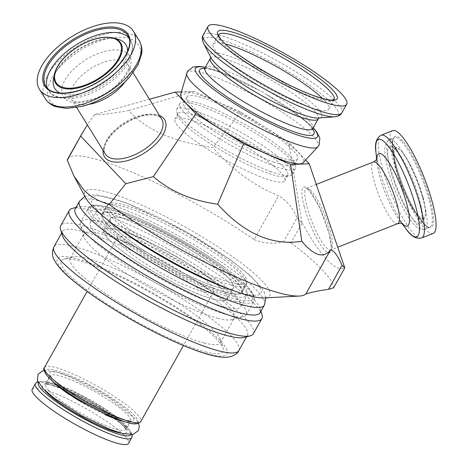 <?xml version="1.0" encoding="UTF-8"?>
<svg xmlns="http://www.w3.org/2000/svg" width="468" height="468" viewBox="0 0 468 468"><rect width="100%" height="100%" fill="white"/><g stroke="black" fill="none" stroke-linecap="round" stroke-linejoin="round"><path stroke-width="0.35" stroke-dasharray="2.34 1.75" d="M305.674 160.009L288.662 142.085L240.88 112.104L193.875 91.395L181.385 91.857M32.216 389.306A55.224 9.553 -150.7 0 1 85.047 408.002A55.224 9.553 -150.7 0 1 128.536 443.36M121.235 245.01A55.224 9.553 -150.7 0 1 117.398 237.516A55.224 9.553 -150.7 0 1 170.229 256.212A55.224 9.553 -150.7 0 1 213.718 291.564A55.224 9.553 -150.7 0 1 173.172 279.414A55.224 9.553 -150.7 0 1 121.235 245.01M297.01 217.801L302.076 222.973L290.944 242.81L283.503 241.868L297.01 217.801C292.927 208.114 286.825 200.737 278.717 195.677C254.814 186.363 232.877 170.329 212.899 147.572C173.341 141.962 145.296 129.607 128.77 110.495C109.734 113.935 98.286 115.286 94.419 114.555L149.438 99.251M94.419 114.555L87.329 124.792M301.995 222.739L288.662 142.085M302.076 222.973C321.422 257.33 335.65 272.323 344.764 267.953M433.187 233.409A55.224 12.004 68.5 0 1 401.801 186.41A55.224 12.004 68.5 0 1 392.763 130.619M240.88 112.104L212.899 147.572M67.766 158.933A136.96 23.687 -150.7 0 1 254.083 239.581L278.717 195.677M254.083 239.581C263.782 243.389 273.593 244.15 283.503 241.868M290.944 242.81A159.05 27.507 -150.7 0 1 333.631 287.791M193.875 91.395L128.77 110.495M85.703 197.824A106.031 18.34 -150.7 0 1 186.241 227.676A106.031 18.34 -150.7 0 1 264.11 297.94M113.443 215.543A79.525 13.753 -150.7 0 1 107.915 204.75A79.525 13.753 -150.7 0 1 184 231.678A79.525 13.753 -150.7 0 1 246.618 282.584A79.525 13.753 -150.7 0 1 188.23 265.081A79.525 13.753 -150.7 0 1 113.443 215.543M108.12 225.032A79.525 13.753 -150.7 0 1 102.591 214.239A79.525 13.753 -150.7 0 1 178.677 241.16A79.525 13.753 -150.7 0 1 241.295 292.073A79.525 13.753 -150.7 0 1 182.906 274.57A79.525 13.753 -150.7 0 1 108.12 225.032M115.21 228.156A70.691 12.226 -150.7 0 1 110.302 218.562A70.691 12.226 -150.7 0 1 177.928 242.494A70.691 12.226 -150.7 0 1 233.59 287.75A70.691 12.226 -150.7 0 1 181.689 272.189A70.691 12.226 -150.7 0 1 115.21 228.156M108.822 239.54A70.691 12.226 -150.7 0 1 103.914 229.946A70.691 12.226 -150.7 0 1 171.54 253.878A70.691 12.226 -150.7 0 1 227.202 299.134A70.691 12.226 -150.7 0 1 175.301 283.573A70.691 12.226 -150.7 0 1 108.822 239.54M226.734 292.681A80.408 13.905 29.3 0 0 242.067 292.506A80.408 13.905 29.3 0 0 178.753 241.032A80.408 13.905 29.3 0 0 101.825 213.806A80.408 13.905 29.3 0 0 145.273 253.463A80.408 13.905 29.3 0 0 226.734 292.681M228.156 315.028A94.986 16.427 29.3 0 0 243.565 316.614A94.986 16.427 29.3 0 0 246.262 314.824A94.986 16.427 29.3 0 0 171.464 254.007A94.986 16.427 29.3 0 0 80.59 221.85A94.986 16.427 29.3 0 0 80.467 225.085A94.986 16.427 29.3 0 0 138.832 272.984A94.986 16.427 29.3 0 0 228.156 315.028M253.358 333.772A110.454 19.1 29.3 0 0 166.386 263.063A110.454 19.1 29.3 0 0 60.717 225.664M244.366 337.405A106.031 18.34 29.3 0 0 247.379 335.404A106.031 18.34 29.3 0 0 163.882 267.52A106.031 18.34 29.3 0 0 62.443 231.625A106.031 18.34 29.3 0 0 62.302 235.24M262.021 314.829A110.454 19.1 29.3 0 0 174.903 247.882A110.454 19.1 29.3 0 0 72.37 208.4M260.155 312.636A106.031 18.34 29.3 0 0 260.296 309.02A106.031 18.34 29.3 0 0 176.658 244.752A106.031 18.34 29.3 0 0 78.232 206.856A106.031 18.34 29.3 0 0 75.219 208.857M230.993 285.094A80.408 13.905 29.3 0 0 246.326 284.918A80.408 13.905 29.3 0 0 183.011 233.438A80.408 13.905 29.3 0 0 106.084 206.218A80.408 13.905 29.3 0 0 149.532 245.87A80.408 13.905 29.3 0 0 230.993 285.094M217.872 318.275A86.153 14.9 29.3 0 0 231.853 319.714A86.153 14.9 29.3 0 0 234.298 318.088A86.153 14.9 29.3 0 0 166.462 262.934A86.153 14.9 29.3 0 0 84.035 233.766A86.153 14.9 29.3 0 0 83.924 236.703A86.153 14.9 29.3 0 0 136.861 280.139A86.153 14.9 29.3 0 0 217.872 318.275M204.03 342.939A86.153 14.9 29.3 0 0 220.457 342.751A86.153 14.9 29.3 0 0 220.568 339.815A86.153 14.9 29.3 0 0 152.615 287.598A86.153 14.9 29.3 0 0 72.645 256.803A86.153 14.9 29.3 0 0 70.194 258.43A86.153 14.9 29.3 0 0 116.748 300.918A86.153 14.9 29.3 0 0 204.03 342.939M205.353 351.889A92.781 16.047 29.3 0 0 223.166 348.525A92.781 16.047 29.3 0 0 149.982 292.289A92.781 16.047 29.3 0 0 63.859 259.126A92.781 16.047 29.3 0 0 104.844 302.445A92.781 16.047 29.3 0 0 205.353 351.889M237.89 280.443A86.153 14.9 29.3 0 0 156.523 228.191A86.153 14.9 29.3 0 0 96.817 210.992A86.153 14.9 29.3 0 0 164.654 266.152A86.153 14.9 29.3 0 0 247.075 295.32A86.153 14.9 29.3 0 0 237.89 280.443M226.05 275.547A70.691 12.226 29.3 0 0 159.296 232.672A70.691 12.226 29.3 0 0 110.302 218.562A70.691 12.226 29.3 0 0 165.964 263.817A70.691 12.226 29.3 0 0 233.59 287.75A70.691 12.226 29.3 0 0 226.05 275.547M219.662 286.931A70.691 12.226 29.3 0 0 152.901 244.056A70.691 12.226 29.3 0 0 103.914 229.946A70.691 12.226 29.3 0 0 159.576 275.202A70.691 12.226 29.3 0 0 227.202 299.134A70.691 12.226 29.3 0 0 219.662 286.931M231.502 291.827A86.153 14.9 29.3 0 0 150.134 239.575A86.153 14.9 29.3 0 0 90.423 222.382A86.153 14.9 29.3 0 0 158.266 277.536A86.153 14.9 29.3 0 0 240.687 306.704A86.153 14.9 29.3 0 0 231.502 291.827M264.596 178.32A62.958 10.887 -150.7 0 1 203.75 146.794A62.958 10.887 -150.7 0 1 174.968 119.129A62.958 10.887 -150.7 0 1 235.199 140.441A62.958 10.887 -150.7 0 1 284.772 180.747A62.958 10.887 -150.7 0 1 264.596 178.32M322.505 98.467A66.269 11.46 -150.7 0 1 328.764 109.132A66.269 11.46 -150.7 0 1 307.523 106.575A66.269 11.46 -150.7 0 1 243.471 73.388A66.269 11.46 -150.7 0 1 213.174 44.267A66.269 11.46 -150.7 0 1 225.541 44.05M180.765 94.015A70.247 12.15 -150.7 0 1 248.163 117.333A70.247 12.15 -150.7 0 1 303.182 162.712M277.191 156.511A63.396 10.963 -150.7 0 1 215.918 124.763A63.396 10.963 -150.7 0 1 186.931 96.899A63.396 10.963 -150.7 0 1 247.584 118.369A63.396 10.963 -150.7 0 1 297.508 158.956A63.396 10.963 -150.7 0 1 277.191 156.511M273.996 162.203A63.396 10.963 -150.7 0 1 212.724 130.455A63.396 10.963 -150.7 0 1 183.737 102.591A63.396 10.963 -150.7 0 1 185.539 101.398A63.396 10.963 -150.7 0 1 244.39 124.061A63.396 10.963 -150.7 0 1 294.395 162.484A63.396 10.963 -150.7 0 1 294.313 164.648A63.396 10.963 -150.7 0 1 273.996 162.203M274.195 165.964A66.269 11.46 -150.7 0 1 210.144 132.777A66.269 11.46 -150.7 0 1 179.847 103.656A66.269 11.46 -150.7 0 1 181.73 102.404A66.269 11.46 -150.7 0 1 243.249 126.091A66.269 11.46 -150.7 0 1 295.519 166.257A66.269 11.46 -150.7 0 1 295.437 168.521A66.269 11.46 -150.7 0 1 274.195 165.964M271.001 171.657A66.269 11.46 -150.7 0 1 211.565 141.459A66.269 11.46 -150.7 0 1 176.565 111.606A66.269 11.46 -150.7 0 1 176.652 109.348A66.269 11.46 -150.7 0 1 240.055 131.783A66.269 11.46 -150.7 0 1 292.243 174.213A66.269 11.46 -150.7 0 1 290.359 175.459A66.269 11.46 -150.7 0 1 271.001 171.657M267.573 173.008A62.958 10.887 -150.7 0 1 211.115 144.325A62.958 10.887 -150.7 0 1 177.863 115.959A62.958 10.887 -150.7 0 1 177.945 113.818A62.958 10.887 -150.7 0 1 238.177 135.129A62.958 10.887 -150.7 0 1 287.756 175.436A62.958 10.887 -150.7 0 1 285.966 176.623A62.958 10.887 -150.7 0 1 267.573 173.008M422.961 197.186A37.557 8.167 -111.5 0 0 395.793 148.432A37.557 8.167 -111.5 0 0 410.541 204.212A37.557 8.167 -111.5 0 0 422.961 197.186M131.73 437.668A55.224 9.553 29.3 0 0 88.241 402.31A55.224 9.553 29.3 0 0 35.41 383.614M38.411 382.777A53.019 9.167 -150.7 0 1 89.125 400.748A53.019 9.167 -150.7 0 1 130.882 434.667M120.996 433.175A48.157 8.33 29.3 0 0 88.709 401.48A48.157 8.33 29.3 0 0 44.834 390.435M110.185 416.046A53.019 9.167 29.3 0 0 119.088 402.831A53.019 9.167 29.3 0 0 45.39 370.352A53.019 9.167 29.3 0 0 110.185 416.046M44.46 367.485A55.224 9.553 -150.7 0 1 97.291 386.182A55.224 9.553 -150.7 0 1 140.78 421.539M108.477 414.244A48.157 8.33 -150.7 0 1 49.62 372.744A48.157 8.33 -150.7 0 1 116.567 402.24A48.157 8.33 -150.7 0 1 108.477 414.244M123.394 421.276A45.946 7.944 29.3 0 0 130.56 420.79A45.946 7.944 29.3 0 0 94.378 391.377A45.946 7.944 29.3 0 0 50.421 375.822A45.946 7.944 29.3 0 0 53.615 382.058A45.946 7.944 29.3 0 0 53.744 382.192M69.381 394.647A45.946 7.944 29.3 0 0 104.645 414.432M48.824 390.593A45.946 7.944 -150.7 0 1 45.63 384.357A45.946 7.944 -150.7 0 1 89.587 399.918A45.946 7.944 -150.7 0 1 125.769 429.331A45.946 7.944 -150.7 0 1 101.848 423.862A45.946 7.944 -150.7 0 1 48.824 390.593M159.494 115.549A35.346 17.761 -31.7 0 0 125.213 123.096A35.346 17.761 -31.7 0 0 103.1 150.351M160.67 117.796A33.134 16.649 148.3 0 1 161.735 119.182C159.576 115.479 154.13 114.21 145.408 115.362C138.551 116.596 131.59 119.439 124.517 123.885C109.085 133.257 100.907 148.701 105.341 153.984A33.134 16.649 148.3 0 1 123.33 123.341A33.134 16.649 148.3 0 1 160.67 117.796M124.974 81.929A33.134 16.649 -31.7 0 0 128.273 64.958A33.134 16.649 -31.7 0 0 127.208 63.572A33.134 16.649 -31.7 0 0 88.434 70.089A33.134 16.649 -31.7 0 0 71.879 99.766A33.134 16.649 -31.7 0 0 88.534 104.422M304.241 206.809A35.346 7.681 68.5 0 1 315.929 200.193A35.346 7.681 68.5 0 1 329.811 252.685A35.346 7.681 68.5 0 1 304.241 206.809M311.156 190.692A33.134 7.201 -111.5 0 0 306.54 188.271A33.134 7.201 -111.5 0 0 307.02 206.838A33.134 7.201 -111.5 0 0 330.794 249.941A33.134 7.201 -111.5 0 0 328.126 224.073A33.134 7.201 -111.5 0 0 311.156 190.692M397.73 223.616A33.134 7.201 68.5 0 1 378.899 195.413A33.134 7.201 68.5 0 1 373.476 161.946M128.197 54.171A38.949 19.568 148.3 0 1 109.998 90.681A38.949 19.568 148.3 0 1 64.42 98.338A38.949 19.568 148.3 0 1 82.62 61.829A38.949 19.568 148.3 0 1 128.197 54.171M75.711 53.299A52.317 26.29 -31.7 0 0 51.264 102.34A52.317 26.29 -31.7 0 0 112.484 92.05A52.317 26.29 -31.7 0 0 136.931 43.009A52.317 26.29 -31.7 0 0 75.711 53.299M376.869 158.898A38.949 8.465 -111.5 0 0 377.05 163.039A38.949 8.465 -111.5 0 0 399.602 220.381A38.949 8.465 -111.5 0 0 402.287 223.534M406.236 229.133A52.317 11.372 68.5 0 1 375.944 152.112M45.215 98.619A55.224 27.747 148.3 0 1 72.803 49.169A55.224 27.747 148.3 0 1 137.428 38.306A55.224 27.747 148.3 0 1 139.207 40.617M381.122 135.199A55.224 12.004 -111.5 0 0 390.166 190.985A55.224 12.004 -111.5 0 0 421.551 237.984M47.327 88.078A48.157 24.196 -31.7 0 0 48.426 90.359C50.544 95.203 56.856 98.023 67.363 98.824C75.249 98.76 83.754 96.677 92.869 92.576C104.528 87.188 114.286 80.069 122.13 71.212C128.121 64.315 131.59 57.552 132.532 50.918C133.064 46.765 132.345 43.05 130.385 39.78L127.776 35.55A48.157 24.196 148.3 0 1 99.503 81.432A48.157 24.196 148.3 0 1 45.817 86.135L48.426 90.359A48.157 24.196 -31.7 0 0 102.112 85.662A48.157 24.196 -31.7 0 0 130.385 39.78A48.157 24.196 -31.7 0 0 128.84 37.773M113.426 37.931A38.271 19.229 -31.7 0 0 74.716 48.888A38.271 19.229 -31.7 0 0 54.382 74.371M117.913 39.177A41.763 20.984 -31.7 0 0 75.67 51.129A41.763 20.984 -31.7 0 0 53.481 78.94C55.078 70.504 62.496 61.343 75.734 51.451C85.117 45.063 94.507 40.956 103.902 39.125C109.553 38.124 114.227 38.136 117.913 39.177M60.208 93.097A41.763 20.984 -31.7 0 0 101.369 84.456A41.763 20.984 -31.7 0 0 127.548 51.538M401.257 141.038A48.157 10.466 -111.5 0 0 394.547 137.516A48.157 10.466 -111.5 0 0 402.433 186.159A48.157 10.466 -111.5 0 0 429.8 227.144A48.157 10.466 -111.5 0 0 429.097 200.164A48.157 10.466 -111.5 0 0 401.257 141.038M430.209 200.175A49.041 10.659 68.5 0 1 413.987 209.348A49.041 10.659 68.5 0 1 394.729 136.516A49.041 10.659 68.5 0 1 430.209 200.175M396.039 143.091A48.157 10.466 68.5 0 1 423.879 202.217A48.157 10.466 68.5 0 1 424.581 229.197A48.157 10.466 68.5 0 1 397.215 188.212A48.157 10.466 68.5 0 1 389.329 139.569A48.157 10.466 68.5 0 1 396.039 143.091M422.885 197.578A38.271 8.319 68.5 0 1 424.511 218.059A38.271 8.319 68.5 0 1 401.69 186.451A38.271 8.319 68.5 0 1 396.864 147.771A38.271 8.319 68.5 0 1 400.76 150.591A38.271 8.319 68.5 0 1 422.885 197.578M395.6 149.315A41.763 9.079 68.5 0 1 419.743 200.591A41.763 9.079 68.5 0 1 421.522 222.938A41.763 9.079 68.5 0 1 396.618 188.446A41.763 9.079 68.5 0 1 391.353 146.232A41.763 9.079 68.5 0 1 395.6 149.315M235.819 301.369A94.986 16.427 -150.7 0 1 139.587 255.037A94.986 16.427 -150.7 0 1 88.259 208.19A94.986 16.427 -150.7 0 1 138.902 220.024A94.986 16.427 -150.7 0 1 223.411 268.304A94.986 16.427 -150.7 0 1 253.931 301.158A94.986 16.427 -150.7 0 1 235.819 301.369M223.289 266.538A93.22 16.123 29.3 0 0 91.26 206.78A93.22 16.123 29.3 0 0 201.287 286.153A93.22 16.123 29.3 0 0 223.289 266.538M264.414 305.048A106.031 18.34 29.3 0 0 230.344 268.375A106.031 18.34 29.3 0 0 136.012 214.479A106.031 18.34 29.3 0 0 79.478 201.263M233.655 290.71A97.198 16.807 29.3 0 0 229.735 259.518A97.198 16.807 29.3 0 0 117.292 199.941A97.198 16.807 29.3 0 0 107.739 220.048M195.665 320.235A97.198 16.807 29.3 0 0 58.009 257.932A97.198 16.807 29.3 0 0 172.721 340.686A97.198 16.807 29.3 0 0 195.665 320.235M238.861 350.585A106.031 18.34 29.3 0 0 204.791 313.911A106.031 18.34 29.3 0 0 110.46 260.015A106.031 18.34 29.3 0 0 53.925 246.806M204.972 67.907A61.852 10.7 -150.7 0 1 264.151 88.85A61.852 10.7 -150.7 0 1 312.852 128.448M210.384 58.272A61.852 10.7 -150.7 0 1 269.556 79.215A61.852 10.7 -150.7 0 1 318.263 118.808M204.785 68.398A65.508 11.331 -150.7 0 1 259.038 90.195A65.508 11.331 -150.7 0 1 265.666 93.916A65.508 11.331 -150.7 0 1 312.63 129.004M210.676 57.195L210.91 57.646A63.736 11.021 -150.7 0 1 271.463 75.822A63.736 11.021 -150.7 0 1 318.521 118.035L319.03 118M334.655 116.789A77.641 13.426 29.3 0 0 277.331 65.362A77.641 13.426 29.3 0 0 203.568 43.226M203.153 35.047A79.525 13.753 -150.7 0 1 279.232 61.969A79.525 13.753 -150.7 0 1 341.856 112.882M334.094 99.626A66.269 11.46 -150.7 0 1 334.088 99.643A66.269 11.46 -150.7 0 1 312.846 97.087A66.269 11.46 -150.7 0 1 248.795 63.905A66.269 11.46 -150.7 0 1 218.497 34.778A66.269 11.46 -150.7 0 1 218.509 34.767L213.174 44.267M205.265 67.386A69.972 12.104 -150.7 0 1 258.81 90.067A69.972 12.104 -150.7 0 1 265.894 94.045A69.972 12.104 -150.7 0 1 313.145 127.928M186.714 73.154A75.278 13.016 -150.7 0 1 258.933 98.145A75.278 13.016 -150.7 0 1 317.889 146.771M132.093 434.544L129.665 430.092L115.374 417.415L88.721 400.485L55.727 384.895L43.068 381.443L37.885 381.677M117.398 237.516L87.106 291.488M213.718 291.564L183.427 345.542M129.326 422.996L130.748 420.58L126.992 420.521C122.604 419.784 116.38 417.649 108.307 414.121C89.195 405.838 64.157 390.347 54.832 381.145C47.777 373.376 51.568 376.524 50.509 375.552L49.187 378.021M49.14 378.109L45.443 384.573L49.421 384.667C53.68 385.421 59.635 387.457 67.287 390.768C89.347 400.403 113.923 416.309 121.499 424.137C124.821 427.775 126.22 429.601 125.681 429.601L129.279 423.078M133.088 72.756L128.273 64.958C128.805 65.502 128.764 67.006 128.156 69.48L124.19 77.004L116.678 85.223C110.12 91.032 102.784 95.519 94.671 98.684L80.461 101.93C74.517 101.562 71.657 100.842 71.879 99.766L76.688 107.558M316.298 184.433L306.382 188.306L310.208 191.64L319.942 208.213L329.209 233.748L331.227 247.209L330.654 250.023L337.72 247.221M376.67 159.284L377.05 163.039L377.009 158.535M401.883 223.388L399.602 220.381L402.638 223.71M394.547 137.516C391.558 139.131 391.944 147.829 395.706 163.601C399.163 176.53 403.995 189.347 410.196 202.059C415.087 211.881 419.597 219.047 423.727 223.552C430.847 229.765 428.729 226.418 429.8 227.144L424.581 229.197C421.171 229.993 418.193 228.998 415.654 226.219C407.692 219.276 395.314 194.811 388.721 171.885C385.808 161.747 384.509 153.732 384.825 147.835L385.93 142.939L389.329 139.569L394.547 137.516M423.013 197.274C425.769 207.733 426.266 214.66 424.511 218.059L421.522 222.938L422.072 219.779C422.206 215.649 421.253 209.664 419.223 201.813C414.794 185.843 408.792 171.311 401.211 158.219C397.642 152.369 394.746 148.608 392.517 146.929L391.353 146.232L396.864 147.771C397.01 147.151 398.894 148.695 402.503 152.398L409.67 163.525C415.35 174.236 419.796 185.486 423.013 197.274M107.915 204.75L102.591 214.239M246.618 282.584L241.295 292.073M110.302 218.562L103.914 229.946L110.302 218.562M233.59 287.75L227.202 299.134L233.59 287.75M246.262 314.824L253.931 301.158C256.961 293.377 244.343 282.198 223.47 266.62C193.343 244.665 145.279 219.059 116.631 209.722C108.904 207.143 102.644 205.651 97.859 205.259C94.103 204.873 91.248 205.423 89.3 206.92L80.59 221.85M78.232 206.856L76.009 207.441M260.296 309.02L260.951 311.22M265.882 297.847L263.964 291.57L261.764 287.937L249.66 274.997L230.648 259.939L185.989 231.637L126.038 202.761L95.46 194.612L84.86 196.256M242.067 292.506L246.326 284.918M101.825 213.806L106.084 206.218M231.853 319.714L243.565 316.614M83.924 236.703L80.467 225.085M220.457 342.751L234.298 318.088M70.194 258.43L84.035 233.766M72.645 256.803L63.859 259.126M220.568 339.815L223.166 348.525M246.583 336.82L247.379 335.404M61.647 233.041L62.443 231.625M240.687 306.704L247.075 295.32M90.423 222.382L96.817 210.992M204.089 68.778L206.903 68.749C210.097 69.071 214.724 70.299 220.785 72.429C231.912 76.436 244.659 82.356 259.038 90.195L214.016 69.714L205.317 67.293M312.571 129.659L311.132 127.237C309.196 124.681 305.739 121.37 300.754 117.304C291.541 109.898 279.846 102.1 265.666 93.916L306.604 121.668L313.197 127.834M334.088 99.643L328.764 109.132M186.931 96.899L183.737 102.591M297.508 158.956L294.313 164.648M185.539 101.398L181.73 102.404M294.395 162.484L295.519 166.257M179.847 103.656L176.652 109.348M295.437 168.521L292.243 174.213M285.966 176.623L290.359 175.459M177.863 115.959L176.565 111.606M177.945 113.818L174.968 119.129M287.756 175.436L284.772 180.747M44.033 370.311L55.318 371.621L70.791 377.278L108.289 397.227L136.363 419.585L138.592 423.37M48.824 377.653L48.532 377.138L48.116 379.922L45.958 381.724C47.771 381.174 54.522 383.239 66.21 387.908C85.176 395.94 110.91 411.43 122.043 421.399C125.874 424.973 127.805 427.068 127.846 427.682L128.255 424.897L130.42 423.095L129.829 423.113"/><path stroke-width="0.7" d="M181.385 91.857L175.196 92.085L195.776 113.771L243.559 143.752L290.564 164.461L309.243 163.771L305.674 160.009M131.73 437.668L128.536 443.36A55.224 9.553 -150.7 0 1 87.99 431.203A55.224 9.553 -150.7 0 1 36.054 396.8A55.224 9.553 -150.7 0 1 32.216 389.306L35.41 383.614A55.224 9.553 29.3 0 0 39.248 391.108A55.224 9.553 29.3 0 0 102.978 431.092A55.224 9.553 29.3 0 0 131.73 437.668L132.216 436.047L132.093 434.544M87.329 124.792L80.631 136.077L125.828 183.708L153.328 176.641C170.609 191.506 192.067 200.696 217.702 204.218C243.945 233.555 271.99 245.916 301.837 241.295C313.929 255.744 323.458 258.699 330.42 250.158C333.579 250.006 337.451 255.037 342.032 265.251L328.53 289.312L333.631 287.791L344.764 267.953L342.032 265.251M195.776 113.771L153.328 176.641M149.438 99.251L175.196 92.085M309.243 163.771L344.74 267.784M131.613 28.881A55.224 27.747 -31.7 0 0 69.381 38.13A55.224 27.747 -31.7 0 0 39.4 89.195A55.224 27.747 -31.7 0 0 100.971 83.807A55.224 27.747 -31.7 0 0 133.392 31.186A55.224 27.747 -31.7 0 0 131.613 28.881M381.122 135.199L392.763 130.619A55.224 12.004 68.5 0 1 400.456 134.661A55.224 12.004 68.5 0 1 428.741 190.295A55.224 12.004 68.5 0 1 433.187 233.409L421.551 237.984A55.224 12.004 -111.5 0 0 420.744 207.043A55.224 12.004 -111.5 0 0 388.82 139.236A55.224 12.004 -111.5 0 0 381.122 135.199C376.313 138.037 374.581 143.676 375.944 152.112A52.317 11.372 68.5 0 1 385.708 143.214A52.317 11.372 68.5 0 1 415.953 207.453A52.317 11.372 68.5 0 1 406.236 229.133L401.883 223.388M290.564 164.461L301.837 241.295M328.53 289.312C317.907 290.85 310.325 292.436 305.779 294.062A136.96 23.687 -150.7 0 1 299.374 296.057A136.96 23.687 -150.7 0 1 109.208 204.434L125.828 183.708M305.779 294.062L330.42 250.158M80.631 136.077L67.293 160.267A136.96 23.687 -150.7 0 1 67.766 158.933L81.976 133.62M243.559 143.752L217.702 204.218M109.208 204.434C98.496 201.392 89.926 196.408 83.497 189.481L74.014 176.155L67.293 160.267M299.374 296.057L264.11 297.94A106.031 18.34 -150.7 0 1 179.566 265.83A106.031 18.34 -150.7 0 1 92.167 206.166A106.031 18.34 -150.7 0 1 85.703 197.824L74.014 176.155M76.009 207.441L72.37 208.4A110.454 19.1 29.3 0 0 69.235 210.489L60.717 225.664A110.454 19.1 29.3 0 0 60.571 229.431A110.454 19.1 29.3 0 0 128.437 285.123A110.454 19.1 29.3 0 0 232.303 334.012A110.454 19.1 29.3 0 0 250.222 335.86A110.454 19.1 29.3 0 0 253.358 333.772L261.875 318.591A110.454 19.1 29.3 0 0 262.021 314.829L260.951 311.22M60.571 229.431L62.302 235.24A106.031 18.34 29.3 0 0 127.454 288.703A106.031 18.34 29.3 0 0 227.161 335.638A106.031 18.34 29.3 0 0 244.366 337.405L250.222 335.86M69.235 210.489A110.454 19.1 29.3 0 0 128.922 264.958A110.454 19.1 29.3 0 0 240.821 318.837A110.454 19.1 29.3 0 0 261.875 318.591M84.86 196.256L79.478 201.263L75.219 208.857A106.031 18.34 29.3 0 0 132.514 261.15A106.031 18.34 29.3 0 0 239.938 312.87A106.031 18.34 29.3 0 0 260.155 312.636L264.414 305.048L265.882 297.847M225.541 44.05A66.269 11.46 -150.7 0 1 322.505 98.467M321.224 101.164A79.525 13.753 -150.7 0 1 244.36 61.343A79.525 13.753 -150.7 0 1 208.008 26.395A79.525 13.753 -150.7 0 1 284.088 53.323A79.525 13.753 -150.7 0 1 346.706 104.229A79.525 13.753 -150.7 0 1 321.224 101.164M186.714 73.154A75.278 13.016 -150.7 0 0 222.534 106.528A75.278 13.016 -150.7 0 0 294.085 143.43A75.278 13.016 -150.7 0 0 317.889 146.771L303.182 162.712A70.247 12.15 -150.7 0 1 280.964 159.6A70.247 12.15 -150.7 0 1 214.198 125.161A70.247 12.15 -150.7 0 1 180.765 94.015L187.487 71.294L193.062 66.947L199.783 66.421L205.317 67.293M74.804 48.883A37.557 18.872 148.3 0 1 121.23 51.304A37.557 18.872 148.3 0 1 67.971 88.189A37.557 18.872 148.3 0 1 74.804 48.883M130.882 434.667A53.019 9.167 -150.7 0 1 103.264 428.378A53.019 9.167 -150.7 0 1 38.411 382.777M44.834 390.435A48.157 8.33 29.3 0 0 101.556 426.576A48.157 8.33 29.3 0 0 120.996 433.175M112.027 414.964A55.224 9.553 -150.7 0 1 48.298 374.979A55.224 9.553 -150.7 0 1 44.46 367.485C43.074 368.433 43.805 371.013 46.654 375.219L51.094 379.858C56.148 384.48 63.051 389.622 71.809 395.279C84.585 403.445 97.438 410.413 110.36 416.169C123.757 421.773 132.116 424.341 135.439 423.868L137.75 423.634L140.78 421.539A55.224 9.553 -150.7 0 1 112.027 414.964M53.744 382.192A45.946 7.944 29.3 0 0 69.381 394.647M104.645 414.432A45.946 7.944 29.3 0 0 106.64 415.321A45.946 7.944 29.3 0 0 123.394 421.276M103.1 150.351A35.346 17.761 -31.7 0 0 146.964 151.299A35.346 17.761 -31.7 0 0 159.494 115.549M133.088 72.756L161.735 119.182A33.134 16.649 148.3 0 1 145.185 148.853A33.134 16.649 148.3 0 1 105.341 153.984L76.688 107.558M88.534 104.422A33.134 16.649 -31.7 0 0 124.974 81.929M316.298 184.433L373.476 161.946A33.134 7.201 68.5 0 1 378.091 164.367A33.134 7.201 68.5 0 1 397.25 205.048A33.134 7.201 68.5 0 1 397.73 223.616L337.72 247.221M402.287 223.534A38.949 8.465 -111.5 0 0 406.832 204.235A38.949 8.465 -111.5 0 0 384.316 156.417A38.949 8.465 -111.5 0 0 376.869 158.898M45.215 98.619C49.397 104.662 54.23 106.137 55.546 106.616L66.69 108.441L82.543 106.259C91.371 103.884 100.064 100.023 108.623 94.682C116.725 89.569 123.657 83.772 129.408 77.284L138.265 64.403L141.728 53.41C141.886 52.024 142.728 47.034 139.207 40.617A55.224 27.747 148.3 0 1 106.786 93.231A55.224 27.747 148.3 0 1 45.215 98.619L39.4 89.195M126.225 33.538A48.157 24.196 148.3 0 1 127.776 35.55C135.24 45.706 120.633 69.206 97.128 82.345C75.588 95.314 51.246 96.519 45.817 86.135A48.157 24.196 148.3 0 1 69.872 43.009A48.157 24.196 148.3 0 1 126.225 33.538M69.159 42.032A49.041 24.64 -31.7 0 0 60.243 93.354A49.041 24.64 -31.7 0 0 129.782 45.191A49.041 24.64 -31.7 0 0 69.159 42.032M128.84 37.773A48.157 24.196 -31.7 0 0 128.835 37.762A48.157 24.196 -31.7 0 0 72.481 47.233A48.157 24.196 -31.7 0 0 47.327 88.078M54.382 74.371A38.271 19.229 -31.7 0 0 92.758 82.514A38.271 19.229 -31.7 0 0 119.498 41.359A38.271 19.229 -31.7 0 0 113.426 37.931C102.211 35.603 89.3 39.23 74.699 48.807C63.285 56.967 56.511 65.491 54.382 74.371L53.481 78.94A41.763 20.984 -31.7 0 0 60.208 93.097M127.548 51.538A41.763 20.984 -31.7 0 0 124.541 42.916A41.763 20.984 -31.7 0 0 117.913 39.177L113.426 37.931M79.478 201.263A106.031 18.34 29.3 0 0 136.773 253.562A106.031 18.34 29.3 0 0 244.197 305.276A106.031 18.34 29.3 0 0 264.414 305.048M107.739 220.048A97.198 16.807 29.3 0 0 233.655 290.71M238.861 350.585C237.51 354.13 231.426 357.862 223.06 357.248C217.322 356.862 210.325 355.3 202.059 352.556C182.684 346.068 160.202 335.714 134.614 321.493C108.126 306.581 86.861 292.33 70.826 278.741C64.543 273.37 59.793 268.427 56.569 263.911L54.376 260.278C51.971 256.511 51.825 252.018 53.925 246.806A106.031 18.34 29.3 0 0 111.22 299.099A106.031 18.34 29.3 0 0 218.644 350.819A106.031 18.34 29.3 0 0 238.861 350.585L246.583 336.82M204.972 67.907L210.384 58.272A61.852 10.7 -150.7 0 0 238.662 85.451A61.852 10.7 -150.7 0 0 298.438 116.427A61.852 10.7 -150.7 0 0 318.263 118.808L312.852 128.448A61.852 10.7 -150.7 0 1 293.032 126.062A61.852 10.7 -150.7 0 1 233.251 95.092A61.852 10.7 -150.7 0 1 204.972 67.907L204.089 68.778M312.63 129.004A65.508 11.331 -150.7 0 1 292.95 131.449A65.508 11.331 -150.7 0 1 221.504 93.062A65.508 11.331 -150.7 0 1 204.785 68.398M334.655 116.789L318.521 118.035A63.736 11.021 -150.7 0 1 301.222 114.169A63.736 11.021 -150.7 0 1 246.057 86.381A63.736 11.021 -150.7 0 1 210.91 57.646L203.568 43.226A77.641 13.426 29.3 0 0 246.379 78.232A77.641 13.426 29.3 0 0 313.583 112.074A77.641 13.426 29.3 0 0 334.655 116.789C338.469 116.292 340.868 114.988 341.856 112.882A79.525 13.753 -150.7 0 1 316.368 109.816A79.525 13.753 -150.7 0 1 239.511 69.995A79.525 13.753 -150.7 0 1 203.153 35.047C201.866 36.984 202.006 39.71 203.568 43.226M218.509 34.767A66.269 11.46 -150.7 0 1 281.9 57.219A66.269 11.46 -150.7 0 1 334.094 99.626L332.496 100.041C329.226 100.322 323.329 98.976 314.806 96.004C283.743 85.545 227.939 51.082 219.972 37.937C217.661 34.193 219.053 36.094 218.515 35.012L218.497 34.778M315.128 96.186A68.48 11.84 -150.7 0 1 218.1 35.474A68.48 11.84 -150.7 0 1 298.841 64.28A68.48 11.84 -150.7 0 1 315.128 96.186M313.145 127.928A69.972 12.104 -150.7 0 1 295.033 134.135A69.972 12.104 -150.7 0 1 215.257 90.611A69.972 12.104 -150.7 0 1 205.265 67.386M37.885 381.677L36.545 382.35L35.41 383.614M87.106 291.488L44.46 367.485M183.427 345.542L140.78 421.539M377.009 158.535C377.46 158.845 376.284 159.986 373.476 161.946M402.638 223.71C402.755 223.166 401.123 223.137 397.73 223.616M376.67 159.284L375.944 152.112M139.207 40.617L133.392 31.186M421.551 237.984C416.093 239.183 410.992 236.235 406.236 229.133M53.925 246.806L61.647 233.041M312.852 128.448L312.571 129.659M210.384 58.272L210.664 57.061M318.263 118.808L319.153 117.936M208.008 26.395L203.153 35.047M346.706 104.229L341.856 112.882M317.889 146.771L319.082 145.138L319.884 138.118L316.83 132.105L313.197 127.834M138.592 423.37L139.3 426.676L138.317 430.624L133.222 434.322L123.137 433.725L109.664 429.238L81.748 415.689L54.276 398.192L43.331 388.978L37.504 380.665L37.972 374.353L43.226 370.475L44.033 370.311M129.829 423.113L115.485 419.094L77.08 399.555L58.313 386.708L48.824 377.653"/></g></svg>
